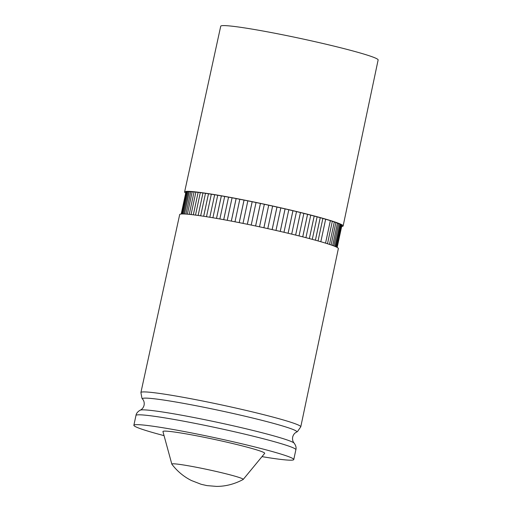 <?xml version="1.0" encoding="UTF-8"?>
<svg xmlns="http://www.w3.org/2000/svg" width="512" height="512" viewBox="0 0 512 512"><rect width="100%" height="100%" fill="white"/><g stroke="black" fill="none" stroke-linecap="round" stroke-linejoin="round"><path stroke-width="0.77" d="M181.222 214.01L185.888 192.25A79.75 4.691 12.1 0 1 185.926 192.154A79.75 4.691 12.1 0 1 185.933 192.147A79.75 4.691 12.1 0 1 186.669 191.802L186.669 191.802A79.75 4.691 12.1 0 1 188.282 191.642A79.75 4.691 12.1 0 1 188.288 191.642A79.75 4.691 12.1 0 1 190.746 191.68A79.75 4.691 12.1 0 1 190.758 191.68A79.75 4.691 12.1 0 1 194.042 191.917A79.75 4.691 12.1 0 1 194.054 191.917A79.75 4.691 12.1 0 1 198.131 192.346A79.75 4.691 12.1 0 1 198.144 192.346A79.75 4.691 12.1 0 1 202.963 192.966A79.75 4.691 12.1 0 1 202.982 192.966A79.75 4.691 12.1 0 1 208.486 193.76A79.75 4.691 12.1 0 1 208.506 193.766A79.75 4.691 12.1 0 1 214.637 194.733A79.75 4.691 12.1 0 1 214.656 194.739A79.75 4.691 12.1 0 1 219.424 195.533A79.75 4.691 12.1 0 1 221.344 195.866A79.75 4.691 12.1 0 1 221.37 195.866L216.538 218.394M171.885 464.237A36.512 2.15 12.1 0 1 171.834 464.147A36.512 2.15 12.1 0 1 187.187 465.581A36.512 2.15 12.1 0 1 224.768 473.491A36.512 2.15 12.1 0 1 243.206 479.443A36.512 2.15 12.1 0 1 243.123 479.507C234.49 484.115 225.606 486.413 216.48 486.4L206.957 485.606L201.178 484.301L191.424 480.518C183.802 476.723 177.286 471.296 171.885 464.237M171.834 464.147L162.95 431.603A52.032 3.059 12.1 0 1 184.826 433.651A52.032 3.059 12.1 0 1 238.381 444.922A52.032 3.059 12.1 0 1 264.653 453.408L243.206 479.443M164.051 435.635A81.766 4.813 12.1 0 1 133.869 425.274A81.766 4.813 12.1 0 1 168.256 428.64A81.766 4.813 12.1 0 1 251.347 446.086A81.766 4.813 12.1 0 1 293.773 459.552A81.766 4.813 12.1 0 1 261.997 456.634M300.774 426.816A81.754 4.806 12.1 0 0 258.349 413.35A81.754 4.806 12.1 0 0 175.283 395.91A81.754 4.806 12.1 0 0 140.902 392.544L179.68 214.579A81.139 4.774 12.1 0 1 213.805 217.92A81.139 4.774 12.1 0 1 296.25 235.232A81.139 4.774 12.1 0 1 338.355 248.595L300.774 426.816L297.466 431.59L296.518 432.122A78.938 4.646 -167.9 0 0 258.464 419.462A78.938 4.646 -167.9 0 0 175.654 401.971A78.938 4.646 -167.9 0 0 142.605 399.123C143.987 400.73 144.48 402.758 144.096 405.21C143.424 407.635 142.138 409.286 140.237 410.157A78.944 4.646 12.1 0 1 173.133 413.709A78.944 4.646 12.1 0 1 250.701 429.901A78.944 4.646 12.1 0 1 294.157 443.155C292.787 441.581 292.288 439.552 292.666 437.062C293.318 434.669 294.598 433.018 296.518 432.122M185.709 193.088A81.062 4.768 12.1 0 1 184.602 191.974L220.723 26.214A80.493 4.736 12.1 0 1 254.573 29.53A80.493 4.736 12.1 0 1 336.365 46.701A80.493 4.736 12.1 0 1 378.131 59.962L343.13 225.958A81.062 4.768 12.1 0 1 341.651 226.522M184.602 191.974A81.062 4.768 12.1 0 1 218.694 195.315A81.062 4.768 12.1 0 1 301.062 212.608A81.062 4.768 12.1 0 1 343.13 225.958M221.37 195.866A79.75 4.691 12.1 0 1 228.538 197.146A79.75 4.691 12.1 0 1 228.557 197.152A79.75 4.691 12.1 0 1 236.128 198.56A79.75 4.691 12.1 0 1 236.147 198.566A79.75 4.691 12.1 0 1 244.032 200.09A79.75 4.691 12.1 0 1 244.058 200.096A79.75 4.691 12.1 0 1 252.16 201.728A79.75 4.691 12.1 0 1 252.186 201.728A79.75 4.691 12.1 0 1 260.422 203.443A79.75 4.691 12.1 0 1 260.448 203.443A79.75 4.691 12.1 0 1 268.723 205.216A79.75 4.691 12.1 0 1 268.749 205.222A79.75 4.691 12.1 0 1 276.966 207.04A79.75 4.691 12.1 0 1 276.992 207.046A79.75 4.691 12.1 0 1 285.062 208.883A79.75 4.691 12.1 0 1 285.088 208.883A79.75 4.691 12.1 0 1 292.922 210.726A79.75 4.691 12.1 0 1 292.947 210.726A79.75 4.691 12.1 0 1 300.448 212.544A79.75 4.691 12.1 0 1 300.474 212.55A79.75 4.691 12.1 0 1 307.565 214.33A79.75 4.691 12.1 0 1 307.584 214.336A79.75 4.691 12.1 0 1 314.182 216.051A79.75 4.691 12.1 0 1 314.202 216.058A79.75 4.691 12.1 0 1 320.23 217.696A79.75 4.691 12.1 0 1 320.25 217.696A79.712 4.691 12.1 0 1 325.638 219.238A79.75 4.691 12.1 0 1 325.658 219.238L320.819 241.728M320.25 217.696L315.424 240.205M320.23 217.696L315.405 240.198L320.23 217.696A79.75 4.691 12.1 0 0 317.107 216.838L312.282 239.354M314.202 216.058L309.376 238.573M314.182 216.051L309.357 238.566L314.182 216.051A79.75 4.691 12.1 0 0 310.752 215.149L305.92 237.67M307.584 214.336L302.758 236.858M307.565 214.33L302.733 236.858L307.565 214.33A79.75 4.691 12.1 0 0 303.859 213.395L299.034 235.923M300.474 212.55L295.642 235.085M300.448 212.544L295.616 235.078L300.448 212.544A79.75 4.691 12.1 0 0 296.518 211.59L291.686 234.118M292.947 210.726L288.115 233.267M292.922 210.726L288.09 233.261L292.922 210.726A79.75 4.691 12.1 0 0 288.806 209.754L283.974 232.288M285.088 208.883L280.256 231.424M285.062 208.883L280.23 231.418L285.062 208.883A79.75 4.691 12.1 0 0 280.813 207.904L275.981 230.445M276.992 207.046L272.16 229.587M276.966 207.04L272.134 229.581L276.966 207.04A79.75 4.691 12.1 0 0 272.621 206.074L267.789 228.614M259.507 226.816L264.339 204.275A79.75 4.691 12.1 0 1 268.723 205.216L263.917 227.763M268.723 205.216L263.891 227.757L268.723 205.216M260.448 203.443L255.616 225.984M260.422 203.443L255.59 225.984L260.422 203.443A79.75 4.691 12.1 0 0 256.045 202.528L251.213 225.069M252.186 201.728L247.354 224.269M252.16 201.728L247.328 224.262L252.16 201.728A79.75 4.691 12.1 0 0 247.84 200.851L243.008 223.392M244.058 200.096L239.226 222.637M244.032 200.09L239.2 222.63L244.032 200.09A79.75 4.691 12.1 0 0 239.821 199.27L234.989 221.805M236.154 198.566L231.322 221.101M236.128 198.56L231.296 221.094L236.128 198.56A79.75 4.691 12.1 0 0 232.07 197.798L227.238 220.333M219.853 218.982L224.685 196.454A79.75 4.691 12.1 0 1 228.538 197.146L223.731 219.68M228.538 197.146L223.706 219.674L228.538 197.146M221.344 195.866L216.518 218.387L221.344 195.866A79.75 4.691 12.1 0 0 219.424 195.533A79.75 4.691 12.1 0 0 217.734 195.245L212.909 217.766M214.656 194.739L209.811 217.248M208.506 193.766L203.68 216.269M208.486 193.76L203.661 216.269L208.486 193.76A79.75 4.691 12.1 0 0 205.485 193.318L200.666 215.821M195.501 215.098L200.32 192.614A79.75 4.691 12.1 0 1 202.963 192.966L198.144 215.456M191.059 214.554L195.878 192.096A79.75 4.691 12.1 0 1 198.131 192.346L193.331 214.822M198.131 192.346L193.312 214.822L198.131 192.346M187.392 214.189L192.198 191.77A79.75 4.691 12.1 0 1 194.042 191.917L189.235 214.362M184.544 213.997L189.338 191.635A79.75 4.691 12.1 0 1 190.746 191.68L185.946 214.08M182.547 213.952L187.322 191.699A79.75 4.691 12.1 0 1 188.282 191.642L183.494 213.958M181.446 213.997L186.17 191.962A79.75 4.691 12.1 0 1 186.669 191.802L181.914 213.971M185.888 192.25A79.75 4.691 12.1 0 1 185.926 192.154L181.242 214.01M336.909 247.296L341.638 225.229A79.75 4.691 12.1 0 1 341.837 225.542L337.146 247.43L341.837 225.542A79.75 4.691 12.1 0 1 341.843 225.69A79.75 4.691 12.1 0 1 341.779 225.818A79.75 4.691 12.1 0 0 341.811 225.773L337.165 247.437L341.837 225.542A79.75 4.691 12.1 0 0 341.254 224.909L336.499 247.091M335.814 246.765L340.589 224.499A79.75 4.691 12.1 0 1 341.254 224.909L336.493 247.091L341.254 224.909A79.75 4.691 12.1 0 0 339.795 224.096L335.008 246.419M325.658 219.238A79.75 4.691 12.1 0 1 330.349 220.666A79.75 4.691 12.1 0 1 330.362 220.666A79.75 4.691 12.1 0 1 334.304 221.958A79.75 4.691 12.1 0 1 334.317 221.958A79.75 4.691 12.1 0 1 337.466 223.104A79.75 4.691 12.1 0 1 337.472 223.104A79.75 4.691 12.1 0 1 339.789 224.09A79.75 4.691 12.1 0 1 339.795 224.096M339.789 224.09L335.002 246.413L339.789 224.09A79.75 4.691 12.1 0 0 338.662 223.59L333.869 245.958M331.091 244.941L335.898 222.515A79.75 4.691 12.1 0 1 337.466 223.104L332.659 245.504M327.494 243.75L332.314 221.293A79.75 4.691 12.1 0 1 334.304 221.958L329.491 244.403M330.362 220.666L325.542 243.142L330.349 220.666M206.49 216.71L211.315 194.202A79.75 4.691 12.1 0 1 214.637 194.733M318.042 240.934L322.867 218.432A79.75 4.691 12.1 0 1 325.638 219.238M293.773 459.552L295.878 449.722A81.766 4.813 -167.9 0 0 253.453 436.25A81.766 4.813 -167.9 0 0 170.368 418.803A81.766 4.813 -167.9 0 0 135.974 415.437C136.269 413.395 137.69 411.635 140.237 410.157M140.902 392.544L141.958 398.253L142.605 399.123M133.869 425.274L135.974 415.437M294.157 443.155C295.878 445.542 296.448 447.731 295.878 449.722"/></g></svg>
